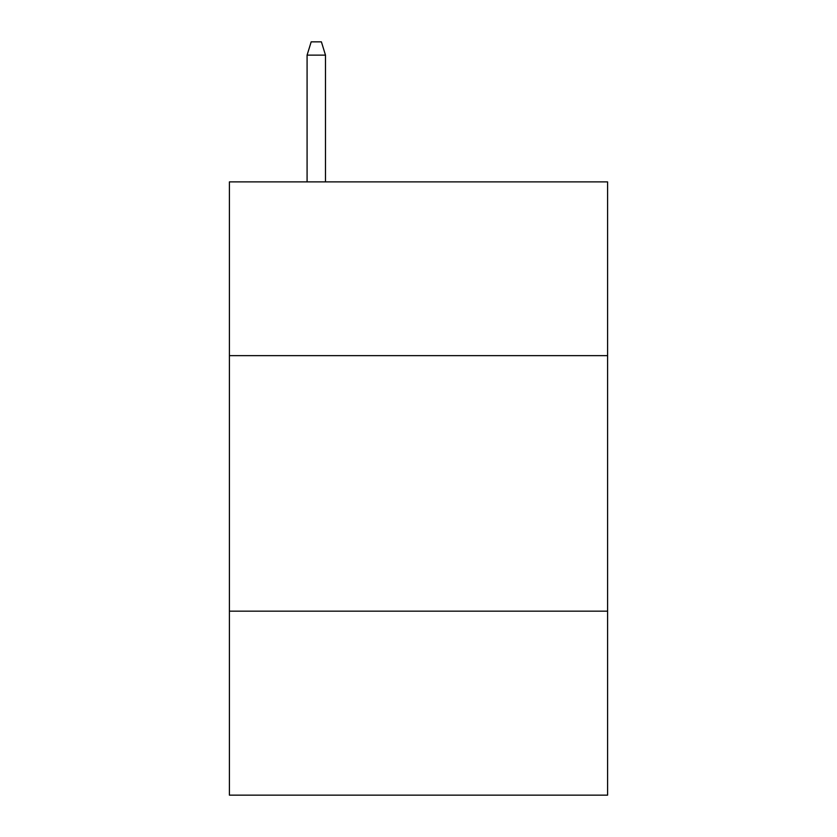 <?xml version="1.0" encoding="UTF-8"?>
<svg xmlns="http://www.w3.org/2000/svg" width="837" height="837" viewBox="0 0 837 837"><rect width="100%" height="100%" fill="white"/><g stroke="black" fill="none" stroke-linecap="round" stroke-linejoin="round"><path stroke-width="1.26" d="M607.589 355.641L607.589 181.88L229.411 181.88L229.411 355.641L607.589 355.641L607.589 795.15L229.411 795.15L229.411 355.641M607.589 611.167L229.411 611.167M325.488 181.88L325.488 55.137L307.085 55.137L307.085 181.88M307.085 55.137L311.176 41.85L321.398 41.85L325.488 55.137"/></g></svg>
